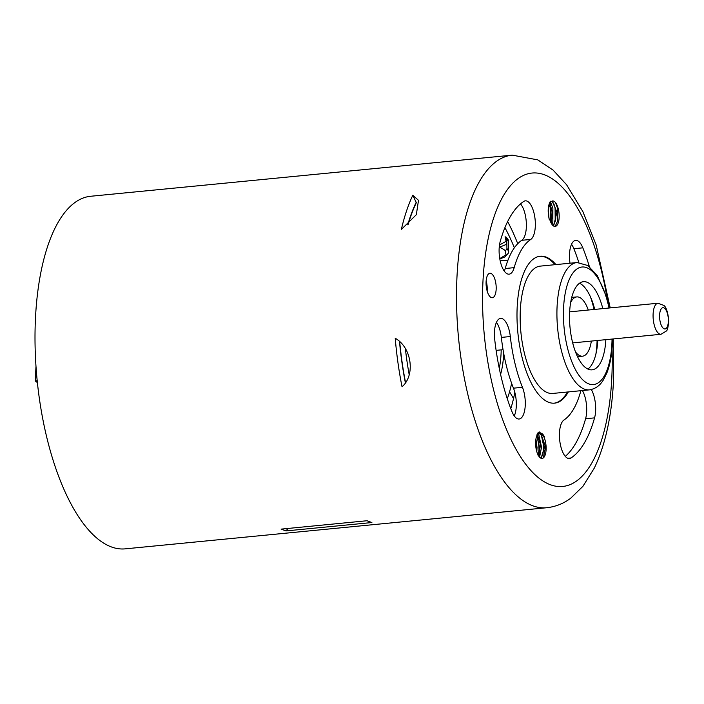 <?xml version="1.0" encoding="UTF-8"?>
<svg xmlns="http://www.w3.org/2000/svg" width="704" height="704" viewBox="0 0 704 704"><rect width="100%" height="100%" fill="white"/><g stroke="black" fill="none" stroke-linecap="round" stroke-linejoin="round"><path stroke-width="1.06" d="M510.787 408.61A102.344 41.14 84.4 0 0 514.809 392.26M507.637 221.593A154.502 62.11 -95.6 0 1 517.598 243.338L518.144 243.285M409.2 374.748A154.502 62.11 -95.6 0 1 405.363 348.524M504.909 227.665A144.663 58.159 -95.6 0 1 514.351 247.834M537.478 453.631L538.692 453.508M508.006 260.093L500.183 260.85M514.976 414.146L513.374 414.55M37.391 382.606L35.2 380.908L37.198 380.714M35.2 380.908L35.992 366.335M507.267 398.71A83.16 33.431 84.4 0 0 511.606 383.24M595.91 353.971A53.284 21.419 84.4 0 0 597.089 340.516M594.062 309.47A53.284 21.419 84.4 0 0 590.304 296.507M588.306 310.033A29.779 11.968 84.4 0 0 576.787 296.912A29.779 11.968 84.4 0 0 576.778 296.912L572.299 297.352A29.779 11.968 84.4 0 0 571.727 297.44M577.5 356.638A29.779 11.968 84.4 0 0 578.081 356.62L582.56 356.18A29.779 11.968 84.4 0 0 591.334 341.079M576.778 296.912A29.779 11.968 84.4 0 0 570.645 302.553M575.458 351.833A29.779 11.968 84.4 0 0 582.56 356.18M509.564 391.785L513.524 398.543M416.46 202.462A166.804 67.056 84.4 0 0 408.109 224.506M399.696 341.598A166.804 67.056 84.4 0 0 405.557 382.668M499.752 258.597L506.035 254.813L505.041 250.413A1.971 1.69 -52.8 0 0 506.933 248.371L508.702 251.469M499.462 247.201L506.845 244.209M508.508 241.454L506.739 238.568L506.933 248.371M499.479 245.01L506.141 241.278L505.032 236.87A1.971 1.698 125.7 0 1 506.739 238.568M505.041 250.413A88.572 35.605 84.4 0 0 499.242 247.113M514.281 415.967A19.686 7.911 84.4 0 0 513.471 388.177A93.491 37.585 -95.6 0 1 501.345 337.41A19.686 7.911 84.4 0 0 496.452 322.318M565.303 456.386A132.854 53.407 84.4 0 0 585.596 418.748A19.686 7.911 84.4 0 0 582.419 390.544M578.838 262.469A132.854 53.407 84.4 0 0 573.866 248.714A19.686 7.911 84.4 0 0 571.525 244.297M504.284 271.119A19.686 7.911 84.4 0 0 505.217 268.523A93.491 37.585 -95.6 0 1 521.787 240.302A19.686 7.911 84.4 0 0 526.354 223.529A19.686 7.911 84.4 0 0 520.502 203.878M538.912 452.382A17.222 6.926 84.4 0 0 538.93 452.091A17.222 6.926 84.4 0 0 536.624 436.278M486.156 280.896A12.302 4.946 -95.6 0 1 487.186 290.321A12.302 4.946 -95.6 0 1 487.142 290.99M540.654 433.101A13.103 5.271 84.4 0 1 544.5 436.929L539.405 431.957L537.39 433.312L537.654 434.262A12.795 5.139 84.4 0 0 536.122 448.835A12.795 5.139 84.4 0 0 542.115 458.427A12.795 5.139 84.4 0 0 546.084 446.45A12.795 5.139 84.4 0 0 540.654 433.11L545.01 445.315L541.103 458.286M555.914 264.598A73.806 29.674 84.4 0 0 540.223 256.238A73.806 29.674 84.4 0 0 517.854 332.578A73.806 29.674 84.4 0 0 554.55 403.154A73.806 29.674 84.4 0 0 568.33 391.926M496.153 289.45A12.302 4.946 84.4 0 0 489.94 273.258A12.302 4.946 84.4 0 0 486.209 285.982A12.302 4.946 84.4 0 0 492.325 297.748A12.302 4.946 84.4 0 0 496.153 289.45M550.414 201.221C547.853 205.682 547.501 211.886 549.358 219.833L549.736 219.322A12.795 5.139 84.4 0 0 555.148 226.433A12.795 5.139 84.4 0 0 559.02 213.198A12.795 5.139 84.4 0 0 552.666 200.966A12.795 5.139 84.4 0 0 548.68 209.598M550.422 201.23A13.455 5.412 84.4 0 0 548.645 209.572M514.184 267.643A93.491 37.585 -95.6 0 1 530.754 239.43A19.686 7.911 84.4 0 0 534.882 217.615A19.686 7.911 84.4 0 0 525.342 200.834A19.686 7.911 84.4 0 0 523.75 201.423A132.854 53.407 84.4 0 0 500.21 241.516A19.686 7.911 84.4 0 0 500.694 262.935A19.686 7.911 84.4 0 0 509.106 274.173A19.686 7.911 84.4 0 0 514.184 267.643L505.217 268.523M589.371 266.605A132.854 53.407 84.4 0 0 582.833 247.834A19.686 7.911 84.4 0 0 575.67 240.372A19.686 7.911 84.4 0 0 570.011 263.217M580.914 390.694A19.686 7.911 84.4 0 0 580.589 391.741A93.491 37.585 -95.6 0 1 564.018 419.962A19.686 7.911 84.4 0 0 559.891 441.778A19.686 7.911 84.4 0 0 569.439 458.559A19.686 7.911 84.4 0 0 571.023 457.97A132.854 53.407 84.4 0 0 594.572 417.868A19.686 7.911 84.4 0 0 591.325 389.558M511.94 411.55A19.686 7.911 84.4 0 0 519.103 419.012A19.686 7.911 84.4 0 0 525.078 407.642A19.686 7.911 84.4 0 0 522.447 387.297A93.491 37.585 -95.6 0 1 510.312 336.538A19.686 7.911 84.4 0 0 500.597 318.393A19.686 7.911 84.4 0 0 494.71 339.416A132.854 53.407 84.4 0 0 511.94 411.55M555.588 202.664L557.348 207.75L557.33 221.672L555.113 226.433M550.651 202.321L552.869 208.182L552.842 222.103L552.05 224.506M548.284 208.226L549.014 218.478M552.121 201.098L553.995 204.248L551.646 201.335M553.828 203.905L555.069 207.821L555.21 221.364M553.098 225.658L555.298 221.003L553.432 225.914M549.278 204.213L550.827 208.745L551.32 218.566L550.634 222.2M549.507 204.732L550.59 208.261L550.722 221.804M550.669 222.006L550.81 221.434M555.298 221.003L555.799 218.126L555.306 208.305L553.995 204.248M555.016 264.686A73.806 29.674 84.4 0 0 539.774 256.291M554.101 403.19A73.806 29.674 84.4 0 0 567.433 392.014M609.453 307.974L606.962 297.871L597.282 275.59L587.875 265.522L577.051 262.53L540.285 266.121A63.967 25.714 84.4 0 0 520.898 332.279A63.967 25.714 84.4 0 0 552.702 393.448L589.468 389.858C597.916 388.467 601.691 382.589 603.187 380.239L606.804 373.12C609.84 365.455 611.662 356.215 612.278 345.409L612.489 339.02M602.809 308.616A44.282 17.802 84.4 0 0 583.449 281.688A44.282 17.802 84.4 0 0 570.029 327.492A44.282 17.802 84.4 0 0 592.046 369.838A44.282 17.802 84.4 0 0 605.827 339.962A44.282 17.802 84.4 0 0 605.845 339.662M610.227 307.894L596.156 244.922L582.877 211.622L566.588 184.73L553.142 170.139L537.794 159.878L512.257 155.144L90.754 196.258A177.135 71.21 84.4 0 0 37.074 379.465A177.135 71.21 84.4 0 0 125.145 548.856L546.647 507.742C555.456 506.774 563.446 503.633 570.601 498.309L582.903 486.358L594.343 468.019C605.15 445.289 611.494 416.962 613.386 383.055L613.254 338.941M285.965 530.922L371.879 522.544L367.03 520.74L281.107 529.126L285.965 530.922L288.024 528.449M399.485 341.405A167.297 67.258 84.4 0 0 405.398 382.897M402.037 386.786A177.135 71.21 -95.6 0 1 395.234 338.281C411.69 347.389 415.598 375.197 402.037 386.786M412.799 195.246L418.493 200.323L416.337 214.702L401.35 229.425A177.135 71.21 -95.6 0 1 412.799 195.246L416.178 202.347A167.297 67.258 84.4 0 0 407.748 224.822M545.952 444.831L543.382 457.873M537.909 433.374L538.798 434.623L541.526 447.172L539.581 457.186M535.92 439.032L537.046 447.603L536.8 451.669M538.657 432.186L541.526 435.239L538.727 433.048L537.504 433.726M541.323 434.896L543.796 446.776L542.758 454.652M540.593 458.04L542.846 454.406L540.971 458.234M538.226 455.233L539.51 447.137L536.941 435.503L539.308 447.216L538.27 455.083M542.846 454.406L543.998 446.697L541.526 435.239M537.425 434.597L540.461 444.664L538.798 456.192M535.621 442.174L536.052 448.448M587.893 369.072A44.282 17.802 84.4 0 0 597.758 340.754A44.282 17.802 84.4 0 0 597.766 340.454M594.739 309.408A44.282 17.802 84.4 0 0 579.524 283.237M548.636 209.598L549.243 204.345M552.182 201.071L556.917 212.15L553.626 226.037M549.974 203.509L552.455 212.819L551.258 223.23M549.234 219.393L549.736 219.34M572.678 342.901L661.003 334.286A15.594 6.274 -95.6 0 1 653.25 319.37A15.594 6.274 -95.6 0 1 657.976 303.239L569.65 311.854M668.369 319.942A10.674 4.294 -95.6 0 1 661.954 326.621A10.674 4.294 -95.6 0 1 661.602 308.414A10.674 4.294 -95.6 0 1 668.369 319.942M486.121 284.733A57.57 23.144 -95.6 0 1 487.08 285.842M503.703 353.39A57.57 23.144 -95.6 0 1 500.579 374.44M499.268 368.386A55.598 22.352 84.4 0 0 501.204 349.87M607.086 298.285A157.458 63.298 84.4 0 0 503.316 195.888A157.458 63.298 84.4 0 0 517.669 452.135A157.458 63.298 84.4 0 0 611.679 380.204A157.458 63.298 84.4 0 0 612.031 348.982M501.345 337.41L510.312 336.538M513.471 388.177L522.447 387.297M585.596 418.748L594.572 417.868M567.758 458.286L571.023 457.97M573.866 248.714L582.833 247.834M521.787 240.302L530.754 239.43M609.013 308.009A59.048 23.734 84.4 0 0 570.011 277.851A59.048 23.734 84.4 0 0 577.359 372.935A59.048 23.734 84.4 0 0 611.855 344.696A59.048 23.734 84.4 0 0 612.04 339.064M512.257 155.144A177.135 71.21 84.4 0 0 458.577 338.36A177.135 71.21 84.4 0 0 546.647 507.742M577.051 262.53A63.967 25.714 84.4 0 0 557.665 328.689A63.967 25.714 84.4 0 0 589.468 389.858M496.109 350.372L503.052 349.694M661.003 334.286L666.222 331.1C667.366 330.739 668.219 327.131 668.8 320.285C667.744 311.687 666.054 306.715 663.722 305.369L657.976 303.239M506.097 237.142C507.998 239.114 508.798 240.486 508.508 241.261L508.385 253.062L505.12 256.828L499.814 258.984M538.366 454.846L538.094 455.611M537.046 435.67L536.633 434.966"/></g></svg>
